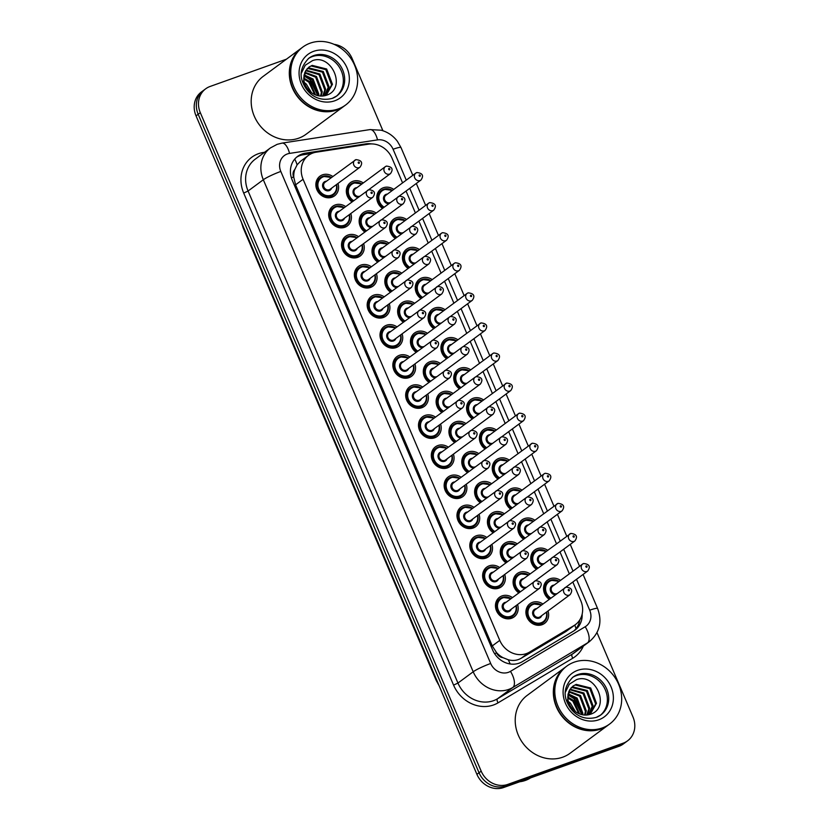 <?xml version="1.0" encoding="UTF-8"?>
<svg xmlns="http://www.w3.org/2000/svg" width="829" height="829" viewBox="0 0 829 829"><rect width="100%" height="100%" fill="white"/><g stroke="black" fill="none" stroke-linecap="round" stroke-linejoin="round"><path stroke-width="1.24" d="M382.438 208.369A12.248 10.86 -126.5 0 1 380.863 189.074A12.248 10.86 -126.5 0 1 383.371 187.737A12.248 10.86 -126.5 0 1 393.744 189.406M395.267 238.441A12.248 10.86 -126.5 0 1 393.692 219.146A12.248 10.86 -126.5 0 1 396.2 217.82A12.248 10.86 -126.5 0 1 406.573 219.478M408.096 268.513A12.248 10.86 -126.5 0 1 406.521 249.228A12.248 10.86 -126.5 0 1 409.029 247.892A12.248 10.86 -126.5 0 1 419.401 249.56M420.925 298.595A12.248 10.86 -126.5 0 1 419.35 279.3A12.248 10.86 -126.5 0 1 421.857 277.964A12.248 10.86 -126.5 0 1 432.23 279.632M433.754 328.667A12.248 10.86 -126.5 0 1 432.178 309.372A12.248 10.86 -126.5 0 1 434.686 308.036A12.248 10.86 -126.5 0 1 445.059 309.704M446.572 358.739A12.248 10.86 -126.5 0 1 445.007 339.455A12.248 10.86 -126.5 0 1 447.515 338.118A12.248 10.86 -126.5 0 1 457.888 339.786M459.401 388.811A12.248 10.86 -126.5 0 1 457.836 369.527A12.248 10.86 -126.5 0 1 460.344 368.19A12.248 10.86 -126.5 0 1 470.717 369.858M536.373 569.264A12.248 10.86 -126.5 0 1 534.798 549.979A12.248 10.86 -126.5 0 1 537.316 548.643A12.248 10.86 -126.5 0 1 547.689 550.311M472.229 418.894A12.248 10.86 -126.5 0 1 470.665 399.599A12.248 10.86 -126.5 0 1 473.172 398.262A12.248 10.86 -126.5 0 1 483.545 399.93M485.058 448.966A12.248 10.86 -126.5 0 1 483.494 429.681A12.248 10.86 -126.5 0 1 486.001 428.344A12.248 10.86 -126.5 0 1 496.374 430.013M523.545 539.192A12.248 10.86 -126.5 0 1 521.969 519.897A12.248 10.86 -126.5 0 1 524.488 518.571A12.248 10.86 -126.5 0 1 534.86 520.229M510.716 509.12A12.248 10.86 -126.5 0 1 509.151 489.825A12.248 10.86 -126.5 0 1 511.659 488.488A12.248 10.86 -126.5 0 1 522.032 490.157M497.887 479.038A12.248 10.86 -126.5 0 1 496.322 459.753A12.248 10.86 -126.5 0 1 498.83 458.416A12.248 10.86 -126.5 0 1 509.203 460.085M549.202 599.346A12.248 10.86 -126.5 0 1 547.627 580.051A12.248 10.86 -126.5 0 1 550.135 578.715A12.248 10.86 -126.5 0 1 560.518 580.383M351.983 201.913A12.248 10.86 -126.5 0 1 350.408 182.629A12.248 10.86 -126.5 0 1 352.916 181.292A12.248 10.86 -126.5 0 1 363.289 182.96M364.812 231.996A12.248 10.86 -126.5 0 1 363.237 212.701A12.248 10.86 -126.5 0 1 365.744 211.364A12.248 10.86 -126.5 0 1 376.117 213.032M377.641 262.068A12.248 10.86 -126.5 0 1 376.065 242.783A12.248 10.86 -126.5 0 1 378.573 241.446A12.248 10.86 -126.5 0 1 388.946 243.104M390.469 292.14A12.248 10.86 -126.5 0 1 388.894 272.855A12.248 10.86 -126.5 0 1 391.402 271.518A12.248 10.86 -126.5 0 1 401.775 273.187M403.298 322.222A12.248 10.86 -126.5 0 1 401.723 302.927A12.248 10.86 -126.5 0 1 404.231 301.59A12.248 10.86 -126.5 0 1 414.604 303.259M416.117 352.294A12.248 10.86 -126.5 0 1 414.552 332.999A12.248 10.86 -126.5 0 1 417.06 331.673A12.248 10.86 -126.5 0 1 427.432 333.331M428.945 382.366A12.248 10.86 -126.5 0 1 427.381 363.081A12.248 10.86 -126.5 0 1 429.888 361.745A12.248 10.86 -126.5 0 1 440.261 363.413M467.432 472.592A12.248 10.86 -126.5 0 1 465.867 453.308A12.248 10.86 -126.5 0 1 468.375 451.971A12.248 10.86 -126.5 0 1 478.747 453.639M518.747 592.89A12.248 10.86 -126.5 0 1 517.172 573.606A12.248 10.86 -126.5 0 1 519.679 572.269A12.248 10.86 -126.5 0 1 530.052 573.937M505.918 562.818A12.248 10.86 -126.5 0 1 504.343 543.534A12.248 10.86 -126.5 0 1 506.851 542.197A12.248 10.86 -126.5 0 1 517.234 543.855M441.774 412.448A12.248 10.86 -126.5 0 1 440.209 393.153A12.248 10.86 -126.5 0 1 442.717 391.816A12.248 10.86 -126.5 0 1 453.09 393.485M480.26 502.664A12.248 10.86 -126.5 0 1 478.696 483.38A12.248 10.86 -126.5 0 1 481.203 482.043A12.248 10.86 -126.5 0 1 491.576 483.711M454.603 442.52A12.248 10.86 -126.5 0 1 453.038 423.225A12.248 10.86 -126.5 0 1 455.546 421.888A12.248 10.86 -126.5 0 1 465.919 423.557M493.089 532.746A12.248 10.86 -126.5 0 1 491.514 513.452A12.248 10.86 -126.5 0 1 494.032 512.115A12.248 10.86 -126.5 0 1 504.405 513.783M548.021 610.963A12.248 10.86 -126.5 0 1 544.56 623.377A12.248 10.86 -126.5 0 1 542.052 624.714A12.248 10.86 -126.5 0 1 527.669 618.641A12.248 10.86 -126.5 0 1 530 603.678A12.248 10.86 -126.5 0 1 532.508 602.341A12.248 10.86 -126.5 0 1 542.881 604.009M337.973 183.458A12.248 10.86 -126.5 0 1 334.512 195.872A12.248 10.86 -126.5 0 1 332.004 197.209A12.248 10.86 -126.5 0 1 317.621 191.147A12.248 10.86 -126.5 0 1 319.953 176.183A12.248 10.86 -126.5 0 1 322.46 174.846A12.248 10.86 -126.5 0 1 332.833 176.515M350.802 213.54A12.248 10.86 -126.5 0 1 347.341 225.954A12.248 10.86 -126.5 0 1 344.833 227.281A12.248 10.86 -126.5 0 1 330.45 221.219A12.248 10.86 -126.5 0 1 332.781 206.255A12.248 10.86 -126.5 0 1 335.289 204.918A12.248 10.86 -126.5 0 1 345.662 206.587M363.63 243.612A12.248 10.86 -126.5 0 1 360.169 256.026A12.248 10.86 -126.5 0 1 357.662 257.363A12.248 10.86 -126.5 0 1 343.279 251.291A12.248 10.86 -126.5 0 1 345.61 236.327A12.248 10.86 -126.5 0 1 348.118 234.99A12.248 10.86 -126.5 0 1 358.491 236.659M376.459 273.684A12.248 10.86 -126.5 0 1 372.998 286.098A12.248 10.86 -126.5 0 1 370.49 287.435A12.248 10.86 -126.5 0 1 356.107 281.373A12.248 10.86 -126.5 0 1 358.439 266.41A12.248 10.86 -126.5 0 1 360.947 265.073A12.248 10.86 -126.5 0 1 371.319 266.741M389.288 303.766A12.248 10.86 -126.5 0 1 385.827 316.17A12.248 10.86 -126.5 0 1 383.319 317.507A12.248 10.86 -126.5 0 1 368.936 311.445A12.248 10.86 -126.5 0 1 371.268 296.481A12.248 10.86 -126.5 0 1 373.775 295.145A12.248 10.86 -126.5 0 1 384.148 296.813M402.117 333.838A12.248 10.86 -126.5 0 1 398.656 346.253A12.248 10.86 -126.5 0 1 396.148 347.589A12.248 10.86 -126.5 0 1 381.765 341.517A12.248 10.86 -126.5 0 1 384.096 326.553A12.248 10.86 -126.5 0 1 386.604 325.217A12.248 10.86 -126.5 0 1 396.977 326.885M414.946 363.91A12.248 10.86 -126.5 0 1 411.485 376.325A12.248 10.86 -126.5 0 1 408.966 377.661A12.248 10.86 -126.5 0 1 394.594 371.589A12.248 10.86 -126.5 0 1 396.925 356.625A12.248 10.86 -126.5 0 1 399.433 355.299A12.248 10.86 -126.5 0 1 409.806 356.957M427.774 393.993A12.248 10.86 -126.5 0 1 424.303 406.397A12.248 10.86 -126.5 0 1 421.795 407.733A12.248 10.86 -126.5 0 1 407.422 401.671A12.248 10.86 -126.5 0 1 409.754 386.708A12.248 10.86 -126.5 0 1 412.262 385.371A12.248 10.86 -126.5 0 1 422.635 387.039M440.603 424.065A12.248 10.86 -126.5 0 1 437.132 436.479A12.248 10.86 -126.5 0 1 434.624 437.816A12.248 10.86 -126.5 0 1 420.251 431.743A12.248 10.86 -126.5 0 1 422.583 416.78A12.248 10.86 -126.5 0 1 425.09 415.443A12.248 10.86 -126.5 0 1 435.463 417.111M453.432 454.137A12.248 10.86 -126.5 0 1 449.96 466.551A12.248 10.86 -126.5 0 1 447.453 467.888A12.248 10.86 -126.5 0 1 433.08 461.815A12.248 10.86 -126.5 0 1 435.412 446.852A12.248 10.86 -126.5 0 1 437.919 445.525A12.248 10.86 -126.5 0 1 448.292 447.183M466.25 484.209A12.248 10.86 -126.5 0 1 462.789 496.623A12.248 10.86 -126.5 0 1 460.282 497.96A12.248 10.86 -126.5 0 1 445.909 491.898A12.248 10.86 -126.5 0 1 448.24 476.934A12.248 10.86 -126.5 0 1 450.748 475.597A12.248 10.86 -126.5 0 1 461.121 477.266M479.079 514.291A12.248 10.86 -126.5 0 1 475.618 526.705A12.248 10.86 -126.5 0 1 473.11 528.032A12.248 10.86 -126.5 0 1 458.727 521.969A12.248 10.86 -126.5 0 1 461.059 507.006A12.248 10.86 -126.5 0 1 463.577 505.669A12.248 10.86 -126.5 0 1 473.95 507.338M491.908 544.363A12.248 10.86 -126.5 0 1 488.447 556.777A12.248 10.86 -126.5 0 1 485.939 558.114A12.248 10.86 -126.5 0 1 471.556 552.041A12.248 10.86 -126.5 0 1 473.887 537.078A12.248 10.86 -126.5 0 1 476.395 535.741A12.248 10.86 -126.5 0 1 486.778 537.41M504.737 574.435A12.248 10.86 -126.5 0 1 501.276 586.849A12.248 10.86 -126.5 0 1 498.768 588.186A12.248 10.86 -126.5 0 1 484.385 582.124A12.248 10.86 -126.5 0 1 486.716 567.16A12.248 10.86 -126.5 0 1 489.224 565.824A12.248 10.86 -126.5 0 1 499.597 567.492M517.565 604.517A12.248 10.86 -126.5 0 1 514.104 616.921A12.248 10.86 -126.5 0 1 511.597 618.258A12.248 10.86 -126.5 0 1 497.213 612.196A12.248 10.86 -126.5 0 1 499.545 597.232A12.248 10.86 -126.5 0 1 502.053 595.896A12.248 10.86 -126.5 0 1 512.426 597.564M402.573 182.888L392.034 158.194A21.606 19.171 53.5 0 0 368.698 144.132L316.17 152.204A21.606 19.171 53.5 0 0 312.885 153.033A21.606 19.171 53.5 0 0 308.45 155.396A21.606 19.171 53.5 0 0 303.082 179.282L499.763 640.382A21.606 19.171 53.5 0 0 529.43 652.174L574.041 625.543A21.606 19.171 53.5 0 0 575.43 624.62A21.606 19.171 53.5 0 0 580.797 600.735L572.818 582.031M502.944 657.646A21.606 19.171 -126.5 0 1 496.509 652.568L496.654 652.91A7.202 6.394 53.5 0 0 502.944 657.646L508.218 659.749C512.861 661.055 517.213 660.547 521.265 658.205L565.875 631.574L575.43 624.62M300.575 161.209L297.114 164.816L294.761 169.572A7.202 6.394 53.5 0 0 293.642 176.95A21.606 2.58 156.9 0 0 291.373 177.779M293.642 176.95L293.787 177.292A21.606 19.171 -126.5 0 1 294.761 169.572M293.787 177.292L295.58 184.826L492.26 645.926L496.509 652.568M569.336 573.865L560 551.959M556.508 543.783L547.171 521.887M543.679 513.711L534.342 491.804M530.85 483.639L521.514 461.732M518.021 453.556L508.685 431.66M505.193 423.484L495.856 401.578M492.364 393.412L483.027 371.506M479.545 363.33L470.198 341.434M466.717 333.258L457.37 311.362M453.888 303.186L444.541 281.28M441.059 273.114L431.712 251.208M428.23 243.032L418.883 221.136M415.402 212.96L406.055 191.053M596.994 632.62L632.962 716.93A21.606 19.171 -126.5 0 1 627.594 740.815A21.606 19.171 -126.5 0 1 623.159 743.178L507.814 784.389L505.669 785.965A21.606 19.171 -126.5 0 1 479.038 772.742L198.183 114.278A21.606 19.171 -126.5 0 1 203.551 90.392A21.606 19.171 -126.5 0 0 198.183 114.278L479.038 772.742A21.606 19.171 -126.5 0 0 505.669 785.965L621.025 744.753L505.669 785.965L503.535 787.55A21.606 19.171 -126.5 0 1 476.903 774.327L196.038 115.853A21.606 19.171 -126.5 0 1 201.406 91.967L205.685 88.807A21.606 19.171 -126.5 0 1 210.12 86.454L286.451 59.18M627.594 740.815L625.449 742.401A21.606 19.171 -126.5 0 1 621.025 744.753A21.606 19.171 -126.5 0 0 625.449 742.401L623.315 743.976A21.606 19.171 -126.5 0 1 618.88 746.338L503.535 787.55M371.641 143.914A21.606 19.171 53.5 0 0 365.755 143.894L305.352 153.178A21.606 19.171 53.5 0 0 302.067 154.007A21.606 19.171 53.5 0 0 297.632 156.37A21.606 19.171 53.5 0 0 292.264 180.256L492.602 649.926A21.606 19.171 53.5 0 0 522.26 661.718L573.564 631.087A21.606 19.171 53.5 0 0 574.953 630.164A21.606 19.171 53.5 0 0 582.155 614.123M296.595 157.199A21.606 19.171 -126.5 0 1 299.922 155.593A21.606 19.171 -126.5 0 1 303.217 154.764L311.891 153.427M334.097 44.351A21.606 19.171 -126.5 0 1 352.097 58.465L382.925 130.744M507.814 784.389A21.606 19.171 -126.5 0 1 481.183 771.157L200.317 112.692A21.606 19.171 -126.5 0 1 205.685 88.807M579.803 619.885A21.606 19.171 -126.5 0 1 573.855 630.91M344.284 106.008A36.02 31.948 -126.5 0 1 344.149 106.102A36.02 31.948 -126.5 0 1 336.771 110.029A36.02 31.948 -126.5 0 1 294.482 92.185A36.02 31.948 -126.5 0 1 301.331 48.175A36.02 31.948 -126.5 0 1 301.466 48.082M344.149 106.102L306.036 134.277A36.02 31.948 -126.5 0 1 298.658 138.205A36.02 31.948 -126.5 0 1 256.358 120.36A36.02 31.948 -126.5 0 1 263.218 76.351L301.331 48.175M345.62 105.014L344.418 105.905A36.02 31.948 -126.5 0 1 337.04 109.832A36.02 31.948 -126.5 0 1 294.741 91.988A36.02 31.948 -126.5 0 1 301.601 47.978L302.803 47.087A36.02 31.948 -126.5 0 1 310.181 43.16A36.02 31.948 -126.5 0 1 352.48 61.004A36.02 31.948 -126.5 0 1 345.62 105.014A36.02 31.948 -126.5 0 1 338.242 108.941A36.02 31.948 -126.5 0 1 295.943 91.097A36.02 31.948 -126.5 0 1 302.803 47.087M308.264 58.662A23.481 20.829 -126.5 0 1 312.388 56.579A23.481 20.829 -126.5 0 1 339.735 67.812A23.481 20.829 -126.5 0 1 336.159 96.402M311.331 66.019L325.818 69.626L331.6 84.91L326.212 94.817M303.113 83.19L305.663 70.869L308.979 67.066L312.181 65.387L326.667 68.994L332.45 84.289L326.636 94.506L325.03 95.656M326.636 94.506L324.616 95.749M307.041 68.869L307.932 68.527L322.429 72.133L328.201 87.418L324.45 95.791M307.393 68.475L308.782 67.895L323.269 71.501L329.051 86.796L324.844 95.636M305.766 70.693L319.03 74.641L324.802 89.936L322.74 96.029M306.056 70.206L319.88 74.019L325.652 89.304L323.227 95.977M304.699 72.89L315.631 77.159L321.403 92.444L320.543 96.05M304.937 72.299L316.481 76.527L322.253 91.812L321.134 96.071M303.974 75.563L312.232 79.667L317.911 95.667M304.119 74.838L313.082 79.035L318.864 94.33L318.616 95.812M303.766 78.962L308.834 82.175L314.709 94.589M303.746 78.019L309.683 81.553L315.58 94.952M304.305 82.496L306.284 84.061L311.569 92.775M305.663 70.869C302.005 78.962 303.849 86.185 311.186 92.516L311.621 92.807C316.191 95.926 320.937 96.806 325.87 95.428C347.434 89.387 331.838 53.129 312.45 60.662L305.279 65.222L301.435 73.035M303.932 75.833L310.005 79.719L317.787 95.636M304.834 75.729L310.429 79.408L318.087 94.05M530.622 777.871A32.414 28.756 -126.5 0 1 525.441 780.4A32.414 28.756 -126.5 0 1 519.752 781.757M608.31 725.002A36.02 31.948 -126.5 0 1 608.175 725.106A36.02 31.948 -126.5 0 1 600.797 729.033A36.02 31.948 -126.5 0 1 558.497 711.189A36.02 31.948 -126.5 0 1 565.357 667.179A36.02 31.948 -126.5 0 1 565.492 667.076M608.175 725.106L570.062 753.271A36.02 31.948 -126.5 0 1 562.684 757.198A36.02 31.948 -126.5 0 1 520.384 739.354A36.02 31.948 -126.5 0 1 527.244 695.344L565.357 667.179M609.647 724.018L608.445 724.909A36.02 31.948 -126.5 0 1 601.066 728.836A36.02 31.948 -126.5 0 1 558.767 710.992A36.02 31.948 -126.5 0 1 565.627 666.982L566.829 666.091A36.02 31.948 -126.5 0 1 574.207 662.164A36.02 31.948 -126.5 0 1 616.507 680.008A36.02 31.948 -126.5 0 1 609.647 724.018A36.02 31.948 -126.5 0 1 602.269 727.945A36.02 31.948 -126.5 0 1 559.969 710.101A36.02 31.948 -126.5 0 1 566.829 666.091M572.29 677.656A23.481 20.829 -126.5 0 1 576.414 675.583A23.481 20.829 -126.5 0 1 603.761 686.806A23.481 20.829 -126.5 0 1 600.186 715.406M575.357 685.013L589.844 688.619L595.626 703.914L590.238 713.81M567.14 702.194L569.689 689.863L573.005 686.06L576.207 684.391L590.694 687.997L596.476 703.282L590.662 713.51L589.056 714.66M590.662 713.51L588.642 714.753M571.067 687.873L571.958 687.531L586.445 691.137L592.227 706.422L588.476 714.785M571.419 687.469L572.808 686.899L587.295 690.505L593.077 705.79L588.87 714.629M569.792 689.687L583.056 693.645L588.828 708.93L586.766 715.023M570.083 689.2L583.906 693.013L589.678 708.308L587.253 714.981M568.725 691.894L579.658 696.153L585.429 711.448L584.569 715.044M568.963 691.303L580.507 695.531L586.279 710.816L585.16 715.075M568 694.567L576.259 698.671L581.937 714.66M568.145 693.842L577.108 698.039L582.88 713.323L582.642 714.816M567.792 697.966L572.86 701.179L578.735 713.582M567.772 697.023L573.709 700.546L579.606 713.945M568.331 701.5L570.311 703.065L575.595 711.769M569.689 689.863C566.031 697.966 567.875 705.178 575.212 711.51L575.647 711.8C580.217 714.93 584.963 715.8 589.896 714.432C611.45 708.391 595.864 672.132 576.476 679.666L569.295 684.215L565.461 692.028M567.948 694.826L574.031 698.723L581.813 714.639M568.86 694.733L574.456 698.412L582.113 713.054M510.187 663.977A21.606 9.938 -120.8 0 0 508.218 659.749M297.114 164.816A21.606 9.046 -98.7 0 0 294.73 159.095M576.031 628.651A21.606 9.938 -120.8 0 0 574.766 625.107M496.654 652.91A21.606 2.58 156.9 0 0 494.602 653.666M295.58 184.826L303.082 179.282M565.875 631.574L574.041 625.543M521.265 658.205L529.43 652.174M492.26 645.926L499.763 640.382M439.08 685.645L436.241 680.505A25.212 3.015 -23.1 0 1 436.531 679.676M243.488 227.105A25.212 3.015 156.9 0 0 243.208 227.923L241.457 222.338M476.903 774.327L481.183 771.157M196.038 115.853L200.317 112.692M618.88 746.338L623.159 743.178M406.262 180.152L393.081 149.251A14.404 12.777 53.5 0 0 377.527 139.883L289.539 153.406A14.404 12.777 53.5 0 0 287.352 153.956A14.404 12.777 53.5 0 0 280.813 171.448L490.695 663.49A14.404 12.777 53.5 0 0 508.446 672.309A14.404 12.777 53.5 0 0 510.467 671.355L585.191 626.745A14.404 12.777 53.5 0 0 589.699 610.206L576.518 579.305M585.191 626.745A14.404 6.622 -120.8 0 1 587.481 642.91L512.757 687.51A28.808 25.554 -126.5 0 1 508.705 689.417A28.808 25.554 -126.5 0 1 473.204 671.78L263.321 179.748A28.808 25.554 -126.5 0 1 270.482 147.894L255.239 159.168A28.808 25.554 53.5 0 0 248.078 191.012L457.95 683.055A28.808 25.554 53.5 0 0 493.462 700.692A28.808 25.554 53.5 0 0 497.504 698.785L572.228 654.174A28.808 25.554 53.5 0 0 574.082 652.941L589.336 641.667A28.808 25.554 -126.5 0 1 587.481 642.91L572.228 654.174A3.606 1.658 59.2 0 0 572.798 658.216L498.074 702.826A32.414 28.756 -126.5 0 1 453.577 685.127L243.705 193.084L248.078 191.012L263.321 179.748A14.404 1.72 -23.1 0 1 280.813 171.448M498.074 702.826A3.606 1.658 59.2 0 1 497.504 698.785L512.757 687.51A14.404 6.622 -120.8 0 0 510.467 671.355M243.705 193.084A32.414 28.756 -126.5 0 1 258.399 153.717A32.414 28.756 -126.5 0 1 263.332 152.474L264.534 152.298M583.347 646.102A32.414 28.756 -126.5 0 1 572.798 658.216M490.695 663.49A14.404 1.72 -23.1 0 0 473.204 671.78L457.95 683.055L453.577 685.127M573.026 571.129L563.689 549.223M560.207 541.057L550.86 519.151M547.378 510.985L538.031 489.079M534.55 480.903L525.203 459.007M521.721 450.831L512.374 428.925M508.892 420.759L499.545 398.853M496.063 390.677L486.716 368.781M483.234 360.605L473.887 338.698M470.406 330.533L461.059 308.626M457.577 300.45L448.24 278.554M444.748 270.378L435.412 248.472M431.919 240.306L422.583 218.4M419.091 210.234L409.754 188.328M263.508 153.054A3.606 1.503 81.3 0 1 263.332 152.474M589.699 610.206A14.404 1.72 -23.1 0 1 597.595 608.507L583.077 574.456M393.081 149.251A14.404 1.72 -23.1 0 1 400.987 147.552L397.392 141.303C393.195 135.749 387.775 132.049 381.153 130.215L369.983 129.593L282.005 143.116A14.404 6.031 -98.7 0 1 289.539 153.406M377.527 139.883A14.404 6.031 -98.7 0 0 369.983 129.593M303.217 154.764L305.352 153.178M364.573 144.764L365.755 143.894M502.436 597.377A10.808 9.585 -126.5 0 1 511.058 598.579M516.187 605.533A10.808 9.585 -126.5 0 1 512.985 615.968A10.808 9.585 -126.5 0 1 510.768 617.139A10.808 9.585 -126.5 0 1 498.084 611.792A10.808 9.585 -126.5 0 1 500.136 598.59A10.808 9.585 -126.5 0 1 502.353 597.408L496.291 601.429M510.757 598.797A10.083 8.943 53.5 0 0 502.902 597.864A10.083 8.943 53.5 0 0 498.322 610.113A10.083 8.943 53.5 0 0 510.757 616.289A10.083 8.943 53.5 0 0 515.897 605.75M511.244 609.18A5.047 4.477 -126.5 0 1 508.788 611.688A5.047 4.477 -126.5 0 1 502.581 608.6A5.047 4.477 -126.5 0 1 504.861 602.476A5.047 4.477 -126.5 0 1 506.115 602.237M539.617 588.217C542.684 583.823 541.337 581.316 535.555 580.694L504.529 603.408A4.321 3.834 53.5 0 0 509.659 610.351L539.617 588.217A4.321 3.834 -126.5 0 1 534.477 581.264A4.321 3.834 -126.5 0 1 535.368 580.787L557.243 564.59A4.321 3.834 -126.5 0 1 552.114 557.637A4.321 3.834 -126.5 0 1 552.995 557.161L574.87 540.964A4.321 3.834 -126.5 0 1 569.741 534.011A4.321 3.834 -126.5 0 1 570.621 533.534M538.663 584.404A0.725 0.642 53.5 0 0 538.104 583.088A0.725 0.642 53.5 0 0 538.663 584.404M546.643 611.978A10.808 9.585 -126.5 0 1 543.441 622.413A10.808 9.585 -126.5 0 1 541.223 623.595A10.808 9.585 -126.5 0 1 528.539 618.237A10.808 9.585 -126.5 0 1 530.591 605.035A10.808 9.585 -126.5 0 1 532.809 603.854A10.808 9.585 -126.5 0 1 541.513 605.025M541.213 605.243A10.083 8.943 53.5 0 0 533.358 604.32A10.083 8.943 53.5 0 0 528.778 616.558A10.083 8.943 53.5 0 0 541.213 622.734A10.083 8.943 53.5 0 0 546.352 612.196M541.7 615.636A5.047 4.477 -126.5 0 1 539.244 618.133A5.047 4.477 -126.5 0 1 533.037 615.045A5.047 4.477 -126.5 0 1 535.316 608.921A5.047 4.477 -126.5 0 1 536.57 608.683M570.072 594.662C573.14 590.279 571.792 587.771 566.01 587.139L534.985 609.854A4.321 3.834 53.5 0 0 540.114 616.807L570.072 594.662A4.321 3.834 -126.5 0 1 564.932 587.709A4.321 3.834 -126.5 0 1 565.824 587.243M568.559 589.543A0.725 0.642 53.5 0 0 569.119 590.859A0.725 0.642 53.5 0 0 568.559 589.543M550.041 598.725A10.808 9.585 -126.5 0 1 548.218 581.409A10.808 9.585 -126.5 0 1 550.435 580.227M558.839 581.616A10.083 8.943 53.5 0 0 550.984 580.694A10.083 8.943 53.5 0 0 545.544 588.725A10.083 8.943 53.5 0 0 550.87 598.113M555.42 594.745A5.047 4.477 -126.5 0 1 550.394 590.652A5.047 4.477 -126.5 0 1 552.943 585.295A5.047 4.477 -126.5 0 1 554.197 585.056M565.813 587.212L587.699 571.036A4.321 3.834 -126.5 0 1 582.569 564.083L552.611 586.227A4.321 3.834 53.5 0 0 556.953 593.616M587.699 571.036C590.776 566.653 589.419 564.145 583.637 563.513L582.569 564.083A4.321 3.834 -126.5 0 1 583.45 563.616M586.186 565.917A0.725 0.642 53.5 0 0 586.756 567.233A0.725 0.642 53.5 0 0 586.186 565.917M550.518 580.196A10.808 9.585 -126.5 0 1 559.14 581.398M489.607 567.305A10.808 9.585 -126.5 0 1 498.229 568.507M503.358 575.461A10.808 9.585 -126.5 0 1 500.156 585.885A10.808 9.585 -126.5 0 1 497.939 587.067A10.808 9.585 -126.5 0 1 485.255 581.72A10.808 9.585 -126.5 0 1 487.307 568.507A10.808 9.585 -126.5 0 1 489.524 567.337M497.928 568.725A10.083 8.943 53.5 0 0 490.074 567.792A10.083 8.943 53.5 0 0 485.493 580.041A10.083 8.943 53.5 0 0 497.928 586.217A10.083 8.943 53.5 0 0 503.068 575.678M498.416 579.108A5.047 4.477 -126.5 0 1 495.96 581.606A5.047 4.477 -126.5 0 1 489.752 578.518A5.047 4.477 -126.5 0 1 492.032 572.404A5.047 4.477 -126.5 0 1 493.286 572.155M526.788 558.135C529.866 553.751 528.508 551.244 522.726 550.611L491.701 573.326A4.321 3.834 53.5 0 0 496.83 580.279L526.788 558.135A4.321 3.834 -126.5 0 1 521.648 551.192A4.321 3.834 -126.5 0 1 522.539 550.715L544.415 534.508A4.321 3.834 -126.5 0 1 539.285 527.565A4.321 3.834 -126.5 0 1 540.166 527.089L562.041 510.882A4.321 3.834 -126.5 0 1 556.912 503.928A4.321 3.834 -126.5 0 1 557.793 503.462M525.845 554.332A0.725 0.642 53.5 0 0 525.275 553.016A0.725 0.642 53.5 0 0 525.845 554.332M476.779 537.233A10.808 9.585 -126.5 0 1 485.4 538.425M490.54 545.378A10.808 9.585 -126.5 0 1 487.328 555.813A10.808 9.585 -126.5 0 1 485.11 556.995A10.808 9.585 -126.5 0 1 472.426 551.637A10.808 9.585 -126.5 0 1 474.478 538.435A10.808 9.585 -126.5 0 1 476.696 537.254M485.1 538.653A10.083 8.943 53.5 0 0 477.245 537.72A10.083 8.943 53.5 0 0 472.675 549.969A10.083 8.943 53.5 0 0 485.1 556.135A10.083 8.943 53.5 0 0 490.24 545.596M485.587 549.036A5.047 4.477 -126.5 0 1 483.131 551.534A5.047 4.477 -126.5 0 1 476.924 548.446A5.047 4.477 -126.5 0 1 479.203 542.321A5.047 4.477 -126.5 0 1 480.457 542.083M513.959 528.063C517.037 523.679 515.679 521.172 509.897 520.539L478.872 543.254A4.321 3.834 53.5 0 0 484.001 550.207L513.959 528.063A4.321 3.834 -126.5 0 1 508.83 521.109A4.321 3.834 -126.5 0 1 509.711 520.643M513.016 524.26A0.725 0.642 53.5 0 0 512.446 522.944A0.725 0.642 53.5 0 0 513.016 524.26M477.711 515.306A10.808 9.585 -126.5 0 1 474.499 525.741A10.808 9.585 -126.5 0 1 472.281 526.923A10.808 9.585 -126.5 0 1 459.598 521.565A10.808 9.585 -126.5 0 1 461.649 508.364A10.808 9.585 -126.5 0 1 463.867 507.182A10.808 9.585 -126.5 0 1 472.571 508.353M472.271 508.571A10.083 8.943 53.5 0 0 464.416 507.649A10.083 8.943 53.5 0 0 459.846 519.887A10.083 8.943 53.5 0 0 472.271 526.063A10.083 8.943 53.5 0 0 477.411 515.524M472.768 518.964A5.047 4.477 -126.5 0 1 470.302 521.462A5.047 4.477 -126.5 0 1 464.095 518.374A5.047 4.477 -126.5 0 1 466.375 512.249A5.047 4.477 -126.5 0 1 467.629 512.011M501.13 497.991C504.208 493.607 502.851 491.089 497.079 490.467L466.043 513.182A4.321 3.834 53.5 0 0 471.183 520.135L501.13 497.991A4.321 3.834 -126.5 0 1 496.001 491.037A4.321 3.834 -126.5 0 1 496.882 490.571L518.767 474.364A4.321 3.834 -126.5 0 1 513.628 467.411A4.321 3.834 -126.5 0 1 514.508 466.934L536.394 450.738A4.321 3.834 -126.5 0 1 531.254 443.784A4.321 3.834 -126.5 0 1 532.135 443.308M500.188 494.188A0.725 0.642 53.5 0 0 499.618 492.872A0.725 0.642 53.5 0 0 500.188 494.188M464.882 485.234A10.808 9.585 -126.5 0 1 461.67 495.669A10.808 9.585 -126.5 0 1 459.453 496.84A10.808 9.585 -126.5 0 1 446.769 491.493A10.808 9.585 -126.5 0 1 448.821 478.292A10.808 9.585 -126.5 0 1 451.038 477.11A10.808 9.585 -126.5 0 1 459.743 478.281M459.442 478.499A10.083 8.943 53.5 0 0 451.587 477.566A10.083 8.943 53.5 0 0 447.018 489.815A10.083 8.943 53.5 0 0 459.442 495.991A10.083 8.943 53.5 0 0 464.582 485.452M459.94 488.882A5.047 4.477 -126.5 0 1 457.473 491.379A5.047 4.477 -126.5 0 1 451.266 488.302A5.047 4.477 -126.5 0 1 453.546 482.177A5.047 4.477 -126.5 0 1 454.8 481.929M488.302 467.919C491.379 463.525 490.022 461.017 484.25 460.385L453.214 483.11A4.321 3.834 53.5 0 0 458.354 490.053L488.302 467.919A4.321 3.834 -126.5 0 1 483.172 460.965A4.321 3.834 -126.5 0 1 484.053 460.489M487.359 464.105A0.725 0.642 53.5 0 0 486.799 462.789A0.725 0.642 53.5 0 0 487.359 464.105M519.586 592.279A10.808 9.585 -126.5 0 1 517.762 574.963A10.808 9.585 -126.5 0 1 519.98 573.782A10.808 9.585 -126.5 0 1 528.684 574.953M528.384 575.171A10.083 8.943 53.5 0 0 520.529 574.238A10.083 8.943 53.5 0 0 515.089 582.279A10.083 8.943 53.5 0 0 520.415 591.668M524.964 588.3A5.047 4.477 -126.5 0 1 519.938 584.207A5.047 4.477 -126.5 0 1 522.488 578.849A5.047 4.477 -126.5 0 1 523.741 578.611M557.243 564.59C560.321 560.197 558.964 557.689 553.181 557.057L522.156 579.782A4.321 3.834 53.5 0 0 526.498 587.17M555.731 559.461A0.725 0.642 53.5 0 0 556.3 560.777A0.725 0.642 53.5 0 0 555.731 559.461M506.757 562.197A10.808 9.585 -126.5 0 1 504.934 544.881A10.808 9.585 -126.5 0 1 507.151 543.71M515.555 545.099A10.083 8.943 53.5 0 0 507.7 544.166A10.083 8.943 53.5 0 0 502.26 552.207A10.083 8.943 53.5 0 0 507.586 561.585M512.135 558.228A5.047 4.477 -126.5 0 1 507.11 554.135A5.047 4.477 -126.5 0 1 509.659 548.767A5.047 4.477 -126.5 0 1 510.913 548.529M544.415 534.508C547.492 530.125 546.135 527.617 540.353 526.985L509.327 549.7A4.321 3.834 53.5 0 0 513.669 557.088M542.902 529.389A0.725 0.642 53.5 0 0 543.472 530.705A0.725 0.642 53.5 0 0 542.902 529.389M507.234 543.679A10.808 9.585 -126.5 0 1 515.856 544.881M493.929 532.125A10.808 9.585 -126.5 0 1 492.105 514.809A10.808 9.585 -126.5 0 1 494.322 513.628A10.808 9.585 -126.5 0 1 503.027 514.799M502.726 515.027A10.083 8.943 53.5 0 0 494.872 514.094A10.083 8.943 53.5 0 0 489.431 522.125A10.083 8.943 53.5 0 0 494.758 531.513M499.307 528.146A5.047 4.477 -126.5 0 1 494.291 524.052A5.047 4.477 -126.5 0 1 496.83 518.695A5.047 4.477 -126.5 0 1 498.084 518.457M509.7 520.622L531.586 504.436A4.321 3.834 -126.5 0 1 526.456 497.483L496.498 519.628A4.321 3.834 53.5 0 0 500.84 527.016M531.586 504.436C534.664 500.053 533.306 497.545 527.534 496.913L526.456 497.483A4.321 3.834 -126.5 0 1 527.337 497.017M530.083 499.317A0.725 0.642 53.5 0 0 530.643 500.633A0.725 0.642 53.5 0 0 530.083 499.317M336.833 95.926L332.211 98.392C317.186 102.216 307.445 93.231 303.113 83.201C299.145 74.475 301.082 66.123 308.916 58.154A23.481 20.829 -126.5 0 1 313.725 55.595A23.481 20.829 -126.5 0 1 341.31 67.232A23.481 20.829 -126.5 0 1 336.833 95.926A23.481 20.829 -126.5 0 1 332.408 98.35M334.761 100.786A27.088 24.031 -126.5 0 1 301.383 84.206A27.088 24.031 -126.5 0 1 313.663 51.315A27.088 24.031 -126.5 0 1 347.04 67.895A27.088 24.031 -126.5 0 1 334.761 100.786M600.859 714.93L596.238 717.386C581.212 721.209 571.471 712.225 567.14 702.204C563.171 693.469 565.109 685.127 572.943 677.158A23.481 20.829 -126.5 0 1 577.751 674.588A23.481 20.829 -126.5 0 1 605.336 686.225A23.481 20.829 -126.5 0 1 600.859 714.93A23.481 20.829 -126.5 0 1 596.434 717.344M598.787 719.79A27.088 24.031 -126.5 0 1 565.409 703.21A27.088 24.031 -126.5 0 1 577.689 670.319A27.088 24.031 -126.5 0 1 611.066 686.899A27.088 24.031 -126.5 0 1 598.787 719.79M481.1 502.053A10.808 9.585 -126.5 0 1 479.276 484.737A10.808 9.585 -126.5 0 1 481.494 483.556A10.808 9.585 -126.5 0 1 490.198 484.727M489.898 484.944A10.083 8.943 53.5 0 0 482.043 484.012A10.083 8.943 53.5 0 0 476.602 492.053A10.083 8.943 53.5 0 0 481.929 501.441M486.478 498.074A5.047 4.477 -126.5 0 1 481.462 493.98A5.047 4.477 -126.5 0 1 484.001 488.623A5.047 4.477 -126.5 0 1 485.255 488.385M518.767 474.364C521.835 469.97 520.477 467.463 514.705 466.841L483.67 489.556A4.321 3.834 53.5 0 0 488.012 496.944M517.255 469.235A0.725 0.642 53.5 0 0 517.814 470.551A0.725 0.642 53.5 0 0 517.255 469.235M537.213 568.653A10.808 9.585 -126.5 0 1 535.389 551.337A10.808 9.585 -126.5 0 1 537.606 550.155M546.01 551.544A10.083 8.943 53.5 0 0 538.156 550.611A10.083 8.943 53.5 0 0 532.715 558.653A10.083 8.943 53.5 0 0 538.042 568.031M542.591 564.673A5.047 4.477 -126.5 0 1 537.565 560.58A5.047 4.477 -126.5 0 1 540.114 555.223A5.047 4.477 -126.5 0 1 541.368 554.974M574.87 540.964C577.948 536.57 576.59 534.063 570.808 533.43L539.783 556.155A4.321 3.834 53.5 0 0 544.125 563.544M573.357 535.835A0.725 0.642 53.5 0 0 573.927 537.151A0.725 0.642 53.5 0 0 573.357 535.835M537.689 550.124A10.808 9.585 -126.5 0 1 546.311 551.326M524.384 538.57A10.808 9.585 -126.5 0 1 522.56 521.254A10.808 9.585 -126.5 0 1 524.778 520.084A10.808 9.585 -126.5 0 1 533.482 521.254M533.182 521.472A10.083 8.943 53.5 0 0 525.327 520.539A10.083 8.943 53.5 0 0 519.887 528.581A10.083 8.943 53.5 0 0 525.213 537.959M529.762 534.601A5.047 4.477 -126.5 0 1 524.747 530.508A5.047 4.477 -126.5 0 1 527.285 525.14A5.047 4.477 -126.5 0 1 528.539 524.902M562.041 510.882C565.119 506.498 563.761 503.991 557.99 503.358L526.954 526.073A4.321 3.834 53.5 0 0 531.296 533.461M560.539 505.763A0.725 0.642 53.5 0 0 561.098 507.079A0.725 0.642 53.5 0 0 560.539 505.763M511.555 508.498A10.808 9.585 -126.5 0 1 509.731 491.182A10.808 9.585 -126.5 0 1 511.949 490.001M520.353 491.39A10.083 8.943 53.5 0 0 512.498 490.467A10.083 8.943 53.5 0 0 507.058 498.498A10.083 8.943 53.5 0 0 512.384 507.887M516.933 504.519A5.047 4.477 -126.5 0 1 511.918 500.426A5.047 4.477 -126.5 0 1 514.457 495.068A5.047 4.477 -126.5 0 1 515.711 494.83M527.327 496.985L549.223 480.81A4.321 3.834 -126.5 0 1 544.083 473.856L514.125 496.001A4.321 3.834 53.5 0 0 518.467 503.39M549.223 480.81C552.29 476.426 550.933 473.919 545.161 473.286L544.083 473.856A4.321 3.834 -126.5 0 1 544.964 473.39M547.71 475.691A0.725 0.642 53.5 0 0 548.27 477.007A0.725 0.642 53.5 0 0 547.71 475.691M505.897 494.022L511.99 489.98A10.808 9.585 -126.5 0 1 520.653 491.172M498.726 478.426A10.808 9.585 -126.5 0 1 496.903 461.111A10.808 9.585 -126.5 0 1 499.12 459.929A10.808 9.585 -126.5 0 1 507.825 461.1M507.524 461.318A10.083 8.943 53.5 0 0 499.669 460.385A10.083 8.943 53.5 0 0 494.229 468.426A10.083 8.943 53.5 0 0 499.555 477.815M504.105 474.447A5.047 4.477 -126.5 0 1 499.089 470.354A5.047 4.477 -126.5 0 1 501.628 464.996A5.047 4.477 -126.5 0 1 502.882 464.758M536.394 450.738C539.461 446.344 538.104 443.836 532.332 443.214L501.296 465.929A4.321 3.834 53.5 0 0 505.638 473.318M534.881 445.608A0.725 0.642 53.5 0 0 535.441 446.924A0.725 0.642 53.5 0 0 534.881 445.608M452.054 455.152A10.808 9.585 -126.5 0 1 448.841 465.587A10.808 9.585 -126.5 0 1 446.624 466.768A10.808 9.585 -126.5 0 1 433.94 461.411A10.808 9.585 -126.5 0 1 435.992 448.209A10.808 9.585 -126.5 0 1 438.209 447.038A10.808 9.585 -126.5 0 1 446.914 448.209M446.613 448.427A10.083 8.943 53.5 0 0 438.759 447.494A10.083 8.943 53.5 0 0 434.189 459.743A10.083 8.943 53.5 0 0 446.613 465.908A10.083 8.943 53.5 0 0 451.753 455.37M447.111 458.81A5.047 4.477 -126.5 0 1 444.645 461.307A5.047 4.477 -126.5 0 1 438.437 458.219A5.047 4.477 -126.5 0 1 440.717 452.095A5.047 4.477 -126.5 0 1 441.971 451.857M475.483 437.836C478.551 433.453 477.193 430.945 471.421 430.313L440.386 453.028A4.321 3.834 53.5 0 0 445.525 459.981L475.483 437.836A4.321 3.834 -126.5 0 1 470.344 430.883A4.321 3.834 -126.5 0 1 471.224 430.417L493.11 414.21A4.321 3.834 -126.5 0 1 487.97 407.257A4.321 3.834 -126.5 0 1 488.851 406.79L510.737 390.583A4.321 3.834 -126.5 0 1 505.597 383.63A4.321 3.834 -126.5 0 1 506.478 383.164M474.53 434.033A0.725 0.642 53.5 0 0 473.97 432.717A0.725 0.642 53.5 0 0 474.53 434.033M439.225 425.08A10.808 9.585 -126.5 0 1 436.013 435.515A10.808 9.585 -126.5 0 1 433.795 436.696A10.808 9.585 -126.5 0 1 421.111 431.339A10.808 9.585 -126.5 0 1 423.163 418.137A10.808 9.585 -126.5 0 1 425.381 416.956A10.808 9.585 -126.5 0 1 434.085 418.127M433.785 418.344A10.083 8.943 53.5 0 0 425.93 417.422A10.083 8.943 53.5 0 0 421.36 429.66A10.083 8.943 53.5 0 0 433.785 435.836A10.083 8.943 53.5 0 0 438.924 425.298M434.282 428.738A5.047 4.477 -126.5 0 1 431.826 431.235A5.047 4.477 -126.5 0 1 425.609 428.147A5.047 4.477 -126.5 0 1 427.888 422.023A5.047 4.477 -126.5 0 1 429.142 421.785M462.655 407.764C465.722 403.381 464.364 400.873 458.592 400.241L427.557 422.956A4.321 3.834 53.5 0 0 432.697 429.909L462.655 407.764A4.321 3.834 -126.5 0 1 457.515 400.811A4.321 3.834 -126.5 0 1 458.396 400.345M461.701 403.961A0.725 0.642 53.5 0 0 461.142 402.645A0.725 0.642 53.5 0 0 461.701 403.961M426.396 395.008A10.808 9.585 -126.5 0 1 423.184 405.443A10.808 9.585 -126.5 0 1 420.966 406.614A10.808 9.585 -126.5 0 1 408.282 401.267A10.808 9.585 -126.5 0 1 410.345 388.065A10.808 9.585 -126.5 0 1 412.552 386.884A10.808 9.585 -126.5 0 1 421.256 388.055M420.956 388.273A10.083 8.943 53.5 0 0 413.101 387.34A10.083 8.943 53.5 0 0 408.531 399.588A10.083 8.943 53.5 0 0 420.956 405.764A10.083 8.943 53.5 0 0 426.096 395.226M421.453 398.656A5.047 4.477 -126.5 0 1 418.997 401.153A5.047 4.477 -126.5 0 1 412.78 398.075A5.047 4.477 -126.5 0 1 415.07 391.951A5.047 4.477 -126.5 0 1 416.313 391.713M449.826 377.692C452.893 373.299 451.536 370.791 445.764 370.159L414.728 392.884A4.321 3.834 53.5 0 0 419.868 399.827L449.826 377.692A4.321 3.834 -126.5 0 1 444.686 370.739A4.321 3.834 -126.5 0 1 445.567 370.262M448.872 373.879A0.725 0.642 53.5 0 0 448.313 372.563A0.725 0.642 53.5 0 0 448.872 373.879M413.567 364.926A10.808 9.585 -126.5 0 1 410.355 375.361A10.808 9.585 -126.5 0 1 408.137 376.542A10.808 9.585 -126.5 0 1 395.454 371.185A10.808 9.585 -126.5 0 1 397.516 357.983A10.808 9.585 -126.5 0 1 399.723 356.812A10.808 9.585 -126.5 0 1 408.428 357.983M408.127 358.201A10.083 8.943 53.5 0 0 400.272 357.268A10.083 8.943 53.5 0 0 395.702 369.516A10.083 8.943 53.5 0 0 408.127 375.682A10.083 8.943 53.5 0 0 413.267 365.154M408.624 368.584A5.047 4.477 -126.5 0 1 406.169 371.081A5.047 4.477 -126.5 0 1 399.951 367.993A5.047 4.477 -126.5 0 1 402.241 361.869A5.047 4.477 -126.5 0 1 403.485 361.631M436.997 347.61C440.064 343.227 438.707 340.719 432.935 340.087L401.899 362.801A4.321 3.834 53.5 0 0 407.039 369.755L436.997 347.61A4.321 3.834 -126.5 0 1 431.857 340.667A4.321 3.834 -126.5 0 1 432.738 340.191M436.044 343.807A0.725 0.642 53.5 0 0 435.484 342.491A0.725 0.642 53.5 0 0 436.044 343.807M468.271 471.97A10.808 9.585 -126.5 0 1 466.447 454.655A10.808 9.585 -126.5 0 1 468.665 453.484A10.808 9.585 -126.5 0 1 477.369 454.655M477.069 454.872A10.083 8.943 53.5 0 0 469.214 453.94A10.083 8.943 53.5 0 0 463.774 461.981A10.083 8.943 53.5 0 0 469.1 471.359M473.649 468.002A5.047 4.477 -126.5 0 1 468.634 463.908A5.047 4.477 -126.5 0 1 471.173 458.551A5.047 4.477 -126.5 0 1 472.426 458.302M484.043 460.468L505.939 444.282A4.321 3.834 -126.5 0 1 500.799 437.339L470.841 459.473A4.321 3.834 53.5 0 0 475.183 466.872M505.939 444.282C509.006 439.898 507.649 437.391 501.877 436.759L500.799 437.339A4.321 3.834 -126.5 0 1 501.68 436.862M504.426 439.163A0.725 0.642 53.5 0 0 504.985 440.479A0.725 0.642 53.5 0 0 504.426 439.163M455.442 441.898A10.808 9.585 -126.5 0 1 453.618 424.583A10.808 9.585 -126.5 0 1 455.836 423.401M464.24 424.8A10.083 8.943 53.5 0 0 456.385 423.868A10.083 8.943 53.5 0 0 450.945 431.909A10.083 8.943 53.5 0 0 456.271 441.287M460.82 437.919A5.047 4.477 -126.5 0 1 455.805 433.826A5.047 4.477 -126.5 0 1 458.354 428.469A5.047 4.477 -126.5 0 1 459.598 428.23M493.11 414.21C496.177 409.827 494.82 407.319 489.048 406.687L458.012 429.401A4.321 3.834 53.5 0 0 462.354 436.79M491.597 409.091A0.725 0.642 53.5 0 0 492.157 410.407A0.725 0.642 53.5 0 0 491.597 409.091M455.919 423.381A10.808 9.585 -126.5 0 1 464.541 424.572M442.613 411.826A10.808 9.585 -126.5 0 1 440.8 394.511A10.808 9.585 -126.5 0 1 443.007 393.329A10.808 9.585 -126.5 0 1 451.712 394.5M451.411 394.718A10.083 8.943 53.5 0 0 443.556 393.796A10.083 8.943 53.5 0 0 438.126 401.827A10.083 8.943 53.5 0 0 443.442 411.215M447.992 407.847A5.047 4.477 -126.5 0 1 442.976 403.754A5.047 4.477 -126.5 0 1 445.525 398.397A5.047 4.477 -126.5 0 1 446.769 398.158M458.385 400.314L480.281 384.138A4.321 3.834 -126.5 0 1 475.141 377.185L445.183 399.329A4.321 3.834 53.5 0 0 449.525 406.718M480.281 384.138C483.348 379.755 481.991 377.236 476.219 376.615L475.141 377.185A4.321 3.834 -126.5 0 1 476.022 376.718M478.768 379.019A0.725 0.642 53.5 0 0 479.328 380.335A0.725 0.642 53.5 0 0 478.768 379.019M429.785 381.754A10.808 9.585 -126.5 0 1 427.971 364.439A10.808 9.585 -126.5 0 1 430.178 363.257A10.808 9.585 -126.5 0 1 438.883 364.428M438.582 364.646A10.083 8.943 53.5 0 0 430.728 363.713A10.083 8.943 53.5 0 0 425.298 371.755A10.083 8.943 53.5 0 0 430.614 381.133M435.163 377.775A5.047 4.477 -126.5 0 1 430.147 373.682A5.047 4.477 -126.5 0 1 432.697 368.325A5.047 4.477 -126.5 0 1 433.94 368.076M445.556 370.242L467.452 354.066A4.321 3.834 -126.5 0 1 462.313 347.113L432.355 369.257A4.321 3.834 53.5 0 0 436.696 376.646M467.452 354.066C470.52 349.672 469.162 347.164 463.39 346.532L462.313 347.113A4.321 3.834 -126.5 0 1 463.193 346.636L485.079 330.429A4.321 3.834 -126.5 0 1 479.939 323.486A4.321 3.834 -126.5 0 1 480.82 323.009M465.939 348.936A0.725 0.642 53.5 0 0 466.499 350.252A0.725 0.642 53.5 0 0 465.939 348.936M485.898 448.344A10.808 9.585 -126.5 0 1 484.084 431.028A10.808 9.585 -126.5 0 1 486.291 429.857A10.808 9.585 -126.5 0 1 494.996 431.028M494.695 431.246A10.083 8.943 53.5 0 0 486.841 430.313A10.083 8.943 53.5 0 0 481.411 438.354A10.083 8.943 53.5 0 0 486.727 447.733M491.276 444.375A5.047 4.477 -126.5 0 1 486.26 440.282A5.047 4.477 -126.5 0 1 488.809 434.914A5.047 4.477 -126.5 0 1 490.053 434.676M501.669 436.842L523.565 420.655A4.321 3.834 -126.5 0 1 518.426 413.712L488.468 435.847A4.321 3.834 53.5 0 0 492.809 443.235M523.565 420.655C526.633 416.272 525.275 413.764 519.503 413.132L518.426 413.712A4.321 3.834 -126.5 0 1 519.306 413.236M522.052 415.536A0.725 0.642 53.5 0 0 522.612 416.852A0.725 0.642 53.5 0 0 522.052 415.536M473.069 418.272A10.808 9.585 -126.5 0 1 471.255 400.956A10.808 9.585 -126.5 0 1 473.463 399.775A10.808 9.585 -126.5 0 1 482.167 400.946M481.867 401.174A10.083 8.943 53.5 0 0 474.012 400.241A10.083 8.943 53.5 0 0 468.582 408.272A10.083 8.943 53.5 0 0 473.898 417.661M478.447 414.293A5.047 4.477 -126.5 0 1 473.432 410.2A5.047 4.477 -126.5 0 1 475.981 404.842A5.047 4.477 -126.5 0 1 477.224 404.604M510.737 390.583C513.804 386.2 512.446 383.692 506.674 383.06L475.639 405.775A4.321 3.834 53.5 0 0 479.981 413.163M509.224 385.464A0.725 0.642 53.5 0 0 509.783 386.78A0.725 0.642 53.5 0 0 509.224 385.464M460.24 388.2A10.808 9.585 -126.5 0 1 458.427 370.884A10.808 9.585 -126.5 0 1 460.634 369.703A10.808 9.585 -126.5 0 1 469.338 370.874M469.038 371.091A10.083 8.943 53.5 0 0 461.183 370.169A10.083 8.943 53.5 0 0 455.753 378.2A10.083 8.943 53.5 0 0 461.069 387.589M465.618 384.221A5.047 4.477 -126.5 0 1 460.603 380.128A5.047 4.477 -126.5 0 1 463.152 374.77A5.047 4.477 -126.5 0 1 464.395 374.532M476.012 376.687L497.908 360.511A4.321 3.834 -126.5 0 1 492.768 353.558L462.81 375.703A4.321 3.834 53.5 0 0 467.152 383.091M497.908 360.511C500.975 356.118 499.618 353.61 493.846 352.988L492.768 353.558A4.321 3.834 -126.5 0 1 493.649 353.092M496.395 355.392A0.725 0.642 53.5 0 0 496.954 356.698A0.725 0.642 53.5 0 0 496.395 355.392M400.739 334.854A10.808 9.585 -126.5 0 1 397.526 345.289A10.808 9.585 -126.5 0 1 395.319 346.47A10.808 9.585 -126.5 0 1 382.625 341.113A10.808 9.585 -126.5 0 1 384.687 327.911A10.808 9.585 -126.5 0 1 386.894 326.73A10.808 9.585 -126.5 0 1 395.599 327.901M395.298 328.129A10.083 8.943 53.5 0 0 387.444 327.196A10.083 8.943 53.5 0 0 382.874 339.444A10.083 8.943 53.5 0 0 395.298 345.61A10.083 8.943 53.5 0 0 400.438 335.071M395.796 338.512A5.047 4.477 -126.5 0 1 393.34 341.009A5.047 4.477 -126.5 0 1 387.122 337.921A5.047 4.477 -126.5 0 1 389.412 331.797A5.047 4.477 -126.5 0 1 390.656 331.559M424.168 317.538C427.236 313.155 425.878 310.647 420.106 310.015L389.07 332.73A4.321 3.834 53.5 0 0 394.21 339.683L424.168 317.538A4.321 3.834 -126.5 0 1 419.028 310.585A4.321 3.834 -126.5 0 1 419.909 310.119L441.795 293.912A4.321 3.834 -126.5 0 1 436.655 286.958A4.321 3.834 -126.5 0 1 437.546 286.492M423.215 313.735A0.725 0.642 53.5 0 0 422.655 312.419A0.725 0.642 53.5 0 0 423.215 313.735M387.91 304.782A10.808 9.585 -126.5 0 1 384.697 315.217A10.808 9.585 -126.5 0 1 382.49 316.388A10.808 9.585 -126.5 0 1 369.796 311.041A10.808 9.585 -126.5 0 1 371.858 297.839A10.808 9.585 -126.5 0 1 374.066 296.658A10.808 9.585 -126.5 0 1 382.77 297.829M382.48 298.046A10.083 8.943 53.5 0 0 374.615 297.114A10.083 8.943 53.5 0 0 370.045 309.362A10.083 8.943 53.5 0 0 382.47 315.538A10.083 8.943 53.5 0 0 387.609 304.999M382.967 308.429A5.047 4.477 -126.5 0 1 380.511 310.937A5.047 4.477 -126.5 0 1 374.293 307.849A5.047 4.477 -126.5 0 1 376.584 301.725A5.047 4.477 -126.5 0 1 377.827 301.487M411.339 287.466C414.407 283.072 413.049 280.565 407.277 279.943L376.242 302.658A4.321 3.834 53.5 0 0 381.381 309.6L411.339 287.466A4.321 3.834 -126.5 0 1 406.2 280.513A4.321 3.834 -126.5 0 1 407.091 280.036M410.386 283.653A0.725 0.642 53.5 0 0 409.827 282.337A0.725 0.642 53.5 0 0 410.386 283.653M375.081 274.71A10.808 9.585 -126.5 0 1 371.869 285.135A10.808 9.585 -126.5 0 1 369.661 286.316A10.808 9.585 -126.5 0 1 356.967 280.969A10.808 9.585 -126.5 0 1 359.03 267.757A10.808 9.585 -126.5 0 1 361.237 266.586A10.808 9.585 -126.5 0 1 369.941 267.757M369.651 267.974A10.083 8.943 53.5 0 0 361.786 267.042A10.083 8.943 53.5 0 0 357.216 279.29A10.083 8.943 53.5 0 0 369.641 285.466A10.083 8.943 53.5 0 0 374.781 274.927M370.138 278.357A5.047 4.477 -126.5 0 1 367.682 280.855A5.047 4.477 -126.5 0 1 361.465 277.767A5.047 4.477 -126.5 0 1 363.755 271.653A5.047 4.477 -126.5 0 1 364.998 271.404M398.511 257.384C401.578 253 400.231 250.493 394.449 249.861L363.413 272.575A4.321 3.834 53.5 0 0 368.553 279.528L398.511 257.384A4.321 3.834 -126.5 0 1 393.371 250.441A4.321 3.834 -126.5 0 1 394.262 249.964L416.137 233.757A4.321 3.834 -126.5 0 1 410.997 226.814A4.321 3.834 -126.5 0 1 411.889 226.338M397.557 253.581A0.725 0.642 53.5 0 0 396.998 252.265A0.725 0.642 53.5 0 0 397.557 253.581M362.252 244.628A10.808 9.585 -126.5 0 1 359.04 255.063A10.808 9.585 -126.5 0 1 356.833 256.244A10.808 9.585 -126.5 0 1 344.139 250.886A10.808 9.585 -126.5 0 1 346.201 237.685A10.808 9.585 -126.5 0 1 348.408 236.503A10.808 9.585 -126.5 0 1 357.112 237.674M356.822 237.902A10.083 8.943 53.5 0 0 348.957 236.97A10.083 8.943 53.5 0 0 344.387 249.218A10.083 8.943 53.5 0 0 356.812 255.384A10.083 8.943 53.5 0 0 361.952 244.845M357.309 248.285A5.047 4.477 -126.5 0 1 354.853 250.783A5.047 4.477 -126.5 0 1 348.636 247.695A5.047 4.477 -126.5 0 1 350.926 241.571A5.047 4.477 -126.5 0 1 352.17 241.332M385.682 227.312C388.749 222.928 387.402 220.421 381.62 219.789L350.584 242.503A4.321 3.834 53.5 0 0 355.724 249.456L385.682 227.312A4.321 3.834 -126.5 0 1 380.542 220.359A4.321 3.834 -126.5 0 1 381.433 219.892L403.308 203.685A4.321 3.834 -126.5 0 1 398.169 196.732A4.321 3.834 -126.5 0 1 399.06 196.266M384.729 223.509A0.725 0.642 53.5 0 0 384.169 222.193A0.725 0.642 53.5 0 0 384.729 223.509M349.423 214.556A10.808 9.585 -126.5 0 1 346.211 224.991A10.808 9.585 -126.5 0 1 344.004 226.172A10.808 9.585 -126.5 0 1 331.31 220.815A10.808 9.585 -126.5 0 1 333.372 207.613A10.808 9.585 -126.5 0 1 335.59 206.431A10.808 9.585 -126.5 0 1 344.284 207.602M343.994 207.82A10.083 8.943 53.5 0 0 336.128 206.898A10.083 8.943 53.5 0 0 331.559 219.136A10.083 8.943 53.5 0 0 343.994 225.312A10.083 8.943 53.5 0 0 349.133 214.773M344.481 218.214A5.047 4.477 -126.5 0 1 342.025 220.711A5.047 4.477 -126.5 0 1 335.807 217.623A5.047 4.477 -126.5 0 1 338.097 211.499A5.047 4.477 -126.5 0 1 339.341 211.26M372.853 197.24C375.92 192.856 374.573 190.338 368.791 189.717L337.755 212.431A4.321 3.834 53.5 0 0 342.895 219.384L372.853 197.24A4.321 3.834 -126.5 0 1 367.713 190.287A4.321 3.834 -126.5 0 1 368.604 189.82M371.9 193.437A0.725 0.642 53.5 0 0 371.34 192.121A0.725 0.642 53.5 0 0 371.9 193.437M336.595 184.484A10.808 9.585 -126.5 0 1 333.382 194.919A10.808 9.585 -126.5 0 1 331.175 196.09A10.808 9.585 -126.5 0 1 318.481 190.743A10.808 9.585 -126.5 0 1 320.543 177.541A10.808 9.585 -126.5 0 1 322.761 176.359A10.808 9.585 -126.5 0 1 331.455 177.53M331.165 177.748A10.083 8.943 53.5 0 0 323.3 176.815A10.083 8.943 53.5 0 0 318.73 189.064A10.083 8.943 53.5 0 0 331.165 195.24A10.083 8.943 53.5 0 0 336.305 184.701M331.652 188.131A5.047 4.477 -126.5 0 1 329.196 190.629A5.047 4.477 -126.5 0 1 322.978 187.551A5.047 4.477 -126.5 0 1 325.269 181.427A5.047 4.477 -126.5 0 1 326.512 181.178M360.024 167.168C363.092 162.774 361.745 160.266 355.962 159.634L324.927 182.359A4.321 3.834 53.5 0 0 330.066 189.302L360.024 167.168A4.321 3.834 -126.5 0 1 354.885 160.215A4.321 3.834 -126.5 0 1 355.776 159.738M359.071 163.354A0.725 0.642 53.5 0 0 358.511 162.038A0.725 0.642 53.5 0 0 359.071 163.354M416.956 351.672A10.808 9.585 -126.5 0 1 415.142 334.356A10.808 9.585 -126.5 0 1 417.35 333.185A10.808 9.585 -126.5 0 1 426.054 334.356M425.764 334.574A10.083 8.943 53.5 0 0 417.899 333.641A10.083 8.943 53.5 0 0 412.469 341.683A10.083 8.943 53.5 0 0 417.785 351.061M422.334 347.703A5.047 4.477 -126.5 0 1 417.319 343.61A5.047 4.477 -126.5 0 1 419.868 338.242A5.047 4.477 -126.5 0 1 421.111 338.004M432.728 340.17L454.624 323.984A4.321 3.834 -126.5 0 1 449.484 317.03L419.526 339.175A4.321 3.834 53.5 0 0 423.868 346.563M454.624 323.984C457.691 319.6 456.333 317.092 450.561 316.46L449.484 317.03A4.321 3.834 -126.5 0 1 450.365 316.564M453.111 318.864A0.725 0.642 53.5 0 0 453.67 320.181A0.725 0.642 53.5 0 0 453.111 318.864M404.127 321.6A10.808 9.585 -126.5 0 1 402.314 304.284A10.808 9.585 -126.5 0 1 404.521 303.103A10.808 9.585 -126.5 0 1 413.225 304.274M412.935 304.492A10.083 8.943 53.5 0 0 405.07 303.569A10.083 8.943 53.5 0 0 399.64 311.6A10.083 8.943 53.5 0 0 404.956 320.989M409.505 317.621A5.047 4.477 -126.5 0 1 404.49 313.528A5.047 4.477 -126.5 0 1 407.039 308.17A5.047 4.477 -126.5 0 1 408.282 307.932M441.795 293.912C444.862 289.528 443.505 287.021 437.733 286.388L406.697 309.103A4.321 3.834 53.5 0 0 411.039 316.491M440.282 288.793A0.725 0.642 53.5 0 0 440.841 290.109A0.725 0.642 53.5 0 0 440.282 288.793M391.298 291.528A10.808 9.585 -126.5 0 1 389.485 274.212A10.808 9.585 -126.5 0 1 391.692 273.031A10.808 9.585 -126.5 0 1 400.397 274.202M400.106 274.42A10.083 8.943 53.5 0 0 392.241 273.487A10.083 8.943 53.5 0 0 386.811 281.528A10.083 8.943 53.5 0 0 392.127 290.917M396.676 287.549A5.047 4.477 -126.5 0 1 391.661 283.456A5.047 4.477 -126.5 0 1 394.21 278.098A5.047 4.477 -126.5 0 1 395.454 277.86M407.07 280.015L428.966 263.84A4.321 3.834 -126.5 0 1 423.826 256.886L393.868 279.031A4.321 3.834 53.5 0 0 398.21 286.419M428.966 263.84C432.033 259.446 430.686 256.938 424.904 256.306L423.826 256.886A4.321 3.834 -126.5 0 1 424.717 256.41M427.453 258.71A0.725 0.642 53.5 0 0 428.013 260.026A0.725 0.642 53.5 0 0 427.453 258.71M378.47 261.446A10.808 9.585 -126.5 0 1 376.656 244.13A10.808 9.585 -126.5 0 1 378.863 242.959A10.808 9.585 -126.5 0 1 387.568 244.13M387.278 244.348A10.083 8.943 53.5 0 0 379.413 243.415A10.083 8.943 53.5 0 0 373.983 251.456A10.083 8.943 53.5 0 0 379.299 260.834M383.848 257.477A5.047 4.477 -126.5 0 1 378.832 253.384A5.047 4.477 -126.5 0 1 381.381 248.016A5.047 4.477 -126.5 0 1 382.625 247.778M416.137 233.757C419.205 229.374 417.857 226.866 412.075 226.234L381.039 248.949A4.321 3.834 53.5 0 0 385.381 256.337M414.624 228.638A0.725 0.642 53.5 0 0 415.184 229.954A0.725 0.642 53.5 0 0 414.624 228.638M365.641 231.374A10.808 9.585 -126.5 0 1 363.827 214.058A10.808 9.585 -126.5 0 1 366.045 212.877A10.808 9.585 -126.5 0 1 374.739 214.048M374.449 214.276A10.083 8.943 53.5 0 0 366.584 213.343A10.083 8.943 53.5 0 0 361.154 221.374A10.083 8.943 53.5 0 0 366.47 230.763M371.019 227.395A5.047 4.477 -126.5 0 1 366.003 223.302A5.047 4.477 -126.5 0 1 368.553 217.944A5.047 4.477 -126.5 0 1 369.796 217.706M403.308 203.685C406.376 199.302 405.029 196.794 399.246 196.162L368.211 218.877A4.321 3.834 53.5 0 0 372.553 226.265M401.796 198.566A0.725 0.642 53.5 0 0 402.355 199.882A0.725 0.642 53.5 0 0 401.796 198.566M352.812 201.302A10.808 9.585 -126.5 0 1 350.999 183.986A10.808 9.585 -126.5 0 1 353.216 182.805A10.808 9.585 -126.5 0 1 361.921 183.976M361.62 184.193A10.083 8.943 53.5 0 0 353.755 183.261A10.083 8.943 53.5 0 0 348.325 191.302A10.083 8.943 53.5 0 0 353.641 200.691M358.201 197.323A5.047 4.477 -126.5 0 1 353.175 193.23A5.047 4.477 -126.5 0 1 355.724 187.872A5.047 4.477 -126.5 0 1 356.967 187.634M368.594 189.789L390.48 173.613A4.321 3.834 -126.5 0 1 385.34 166.66L355.382 188.805A4.321 3.834 53.5 0 0 359.724 196.193M390.48 173.613C393.547 169.22 392.2 166.712 386.418 166.09L385.34 166.66A4.321 3.834 -126.5 0 1 386.231 166.183M388.967 168.484A0.725 0.642 53.5 0 0 389.526 169.8A0.725 0.642 53.5 0 0 388.967 168.484M447.411 358.118A10.808 9.585 -126.5 0 1 445.598 340.812A10.808 9.585 -126.5 0 1 447.805 339.631M456.219 341.02A10.083 8.943 53.5 0 0 448.354 340.087A10.083 8.943 53.5 0 0 442.924 348.128A10.083 8.943 53.5 0 0 448.24 357.506M452.789 354.149A5.047 4.477 -126.5 0 1 447.774 350.056A5.047 4.477 -126.5 0 1 450.323 344.698A5.047 4.477 -126.5 0 1 451.567 344.449M485.079 330.429C488.146 326.046 486.789 323.538 481.017 322.906L449.981 345.62A4.321 3.834 53.5 0 0 454.323 353.019M483.566 325.31A0.725 0.642 53.5 0 0 484.126 326.626A0.725 0.642 53.5 0 0 483.566 325.31M447.888 339.6A10.808 9.585 -126.5 0 1 456.51 340.802M434.583 328.046A10.808 9.585 -126.5 0 1 432.769 310.73A10.808 9.585 -126.5 0 1 434.976 309.559A10.808 9.585 -126.5 0 1 443.681 310.72M443.391 310.948A10.083 8.943 53.5 0 0 435.526 310.015A10.083 8.943 53.5 0 0 430.096 318.056A10.083 8.943 53.5 0 0 435.412 327.434M439.961 324.077A5.047 4.477 -126.5 0 1 434.945 319.984A5.047 4.477 -126.5 0 1 437.494 314.616A5.047 4.477 -126.5 0 1 438.738 314.378M450.354 316.543L472.25 300.357A4.321 3.834 -126.5 0 1 467.11 293.404L437.152 315.548A4.321 3.834 53.5 0 0 441.494 322.937M472.25 300.357C475.318 295.974 473.97 293.466 468.188 292.834L467.11 293.404A4.321 3.834 -126.5 0 1 468.002 292.938M470.737 295.238A0.725 0.642 53.5 0 0 471.297 296.554A0.725 0.642 53.5 0 0 470.737 295.238M421.754 297.974A10.808 9.585 -126.5 0 1 419.94 280.658A10.808 9.585 -126.5 0 1 422.148 279.477A10.808 9.585 -126.5 0 1 430.852 280.648M430.562 280.865A10.083 8.943 53.5 0 0 422.697 279.943A10.083 8.943 53.5 0 0 417.267 287.974A10.083 8.943 53.5 0 0 422.583 297.362M427.132 293.994A5.047 4.477 -126.5 0 1 422.116 289.901A5.047 4.477 -126.5 0 1 424.666 284.544A5.047 4.477 -126.5 0 1 425.909 284.306M437.525 286.461L459.421 270.285A4.321 3.834 -126.5 0 1 454.282 263.332L424.324 285.477A4.321 3.834 53.5 0 0 428.666 292.865M459.421 270.285C462.489 265.902 461.142 263.394 455.359 262.762L454.282 263.332A4.321 3.834 -126.5 0 1 455.173 262.866M457.909 265.166A0.725 0.642 53.5 0 0 458.468 266.482A0.725 0.642 53.5 0 0 457.909 265.166M408.925 267.902A10.808 9.585 -126.5 0 1 407.112 250.586A10.808 9.585 -126.5 0 1 409.329 249.405A10.808 9.585 -126.5 0 1 418.023 250.576M417.733 250.793A10.083 8.943 53.5 0 0 409.868 249.861A10.083 8.943 53.5 0 0 404.438 257.902A10.083 8.943 53.5 0 0 409.754 267.28M414.303 263.923A5.047 4.477 -126.5 0 1 409.288 259.829A5.047 4.477 -126.5 0 1 411.837 254.472A5.047 4.477 -126.5 0 1 413.08 254.223M424.707 256.389L446.593 240.213A4.321 3.834 -126.5 0 1 441.453 233.26L411.495 255.405A4.321 3.834 53.5 0 0 415.837 262.793M446.593 240.213C449.66 235.819 448.313 233.312 442.531 232.68L441.453 233.26A4.321 3.834 -126.5 0 1 442.344 232.783M445.08 235.084A0.725 0.642 53.5 0 0 445.639 236.4A0.725 0.642 53.5 0 0 445.08 235.084M396.096 237.819A10.808 9.585 -126.5 0 1 394.283 220.504A10.808 9.585 -126.5 0 1 396.5 219.333A10.808 9.585 -126.5 0 1 405.194 220.504M404.904 220.721A10.083 8.943 53.5 0 0 397.039 219.789A10.083 8.943 53.5 0 0 391.609 227.83A10.083 8.943 53.5 0 0 396.925 237.208M401.485 233.851A5.047 4.477 -126.5 0 1 396.459 229.757A5.047 4.477 -126.5 0 1 399.008 224.39A5.047 4.477 -126.5 0 1 400.252 224.151M411.878 226.317L433.764 210.131A4.321 3.834 -126.5 0 1 428.624 203.178L398.666 225.322A4.321 3.834 53.5 0 0 403.008 232.711M433.764 210.131C436.831 205.747 435.484 203.24 429.702 202.608L428.624 203.178A4.321 3.834 -126.5 0 1 429.515 202.711M432.251 205.012A0.725 0.642 53.5 0 0 432.811 206.328A0.725 0.642 53.5 0 0 432.251 205.012M383.278 207.747A10.808 9.585 -126.5 0 1 381.454 190.432A10.808 9.585 -126.5 0 1 383.672 189.25A10.808 9.585 -126.5 0 1 392.376 190.421M392.076 190.639A10.083 8.943 53.5 0 0 384.221 189.717A10.083 8.943 53.5 0 0 378.78 197.748A10.083 8.943 53.5 0 0 384.096 207.136M388.656 203.768A5.047 4.477 -126.5 0 1 383.63 199.675A5.047 4.477 -126.5 0 1 386.179 194.318A5.047 4.477 -126.5 0 1 387.423 194.079M399.05 196.235L420.935 180.059A4.321 3.834 -126.5 0 1 415.795 173.106L385.848 195.25A4.321 3.834 53.5 0 0 390.179 202.639M420.935 180.059C424.002 175.675 422.655 173.168 416.873 172.536L415.795 173.106A4.321 3.834 -126.5 0 1 416.686 172.639M419.422 174.94A0.725 0.642 53.5 0 0 419.982 176.256A0.725 0.642 53.5 0 0 419.422 174.94M300.575 161.22L308.45 155.396M436.241 680.505L243.208 227.923M282.005 143.116L277.155 144.339L270.482 147.894M589.336 641.667C599.688 632.786 602.434 621.729 597.595 608.507M579.585 566.28L570.248 544.384M566.756 536.208L557.42 514.301M553.938 506.136L544.591 484.229M541.109 476.053L531.762 454.157M528.28 445.981L518.933 424.075M515.451 415.909L506.104 394.003M502.623 385.837L493.276 363.931M489.794 355.755L480.447 333.859M476.965 325.683L467.618 303.777M464.136 295.611L454.789 273.705M451.308 265.529L441.961 243.633M438.479 235.457L429.142 213.55M425.65 205.385L416.313 183.478M412.821 175.302L400.987 147.552M509.141 618.807L512.985 615.968L516.239 611.253L516.249 605.481M511.11 598.538L502.384 597.388M526.747 607.875L532.84 603.833L541.565 604.983M546.705 611.937L546.694 617.698L543.441 622.413L539.596 625.253M544.373 584.248L550.466 580.207L559.202 581.357M496.312 588.735L500.156 585.885L503.41 581.181L503.421 575.409M498.281 568.456L489.556 567.316L483.462 571.357M483.483 558.653L487.328 555.813L490.581 551.109L490.592 545.337M485.462 538.384L476.737 537.233L470.634 541.275M470.654 528.581L474.499 525.741L477.753 521.026L477.763 515.265M472.634 508.312L463.908 507.161L457.805 511.203M457.826 498.509L461.67 495.669L464.924 490.955L464.934 485.183M459.805 478.24L451.08 477.089L444.976 481.131M513.918 577.803L520.011 573.761L528.747 574.911M501.089 547.731L507.193 543.689L515.918 544.829M488.26 517.648L494.364 513.607L503.089 514.757M475.442 487.576L481.535 483.535L490.26 484.685M531.544 554.176L537.648 550.135L546.373 551.285M518.716 524.094L524.819 520.063L533.544 521.203M520.716 491.131L511.99 489.98M493.068 463.95L499.162 459.908L507.887 461.059M444.997 468.426L448.841 465.587L452.095 460.883L452.116 455.111M446.976 448.157L438.251 447.018L432.158 451.049M432.168 438.354L436.013 435.515L439.266 430.8L439.287 425.039M434.147 418.085L425.422 416.935L419.329 420.977M419.339 408.282L423.184 405.443L426.438 400.728L426.458 394.956M421.319 388.013L412.593 386.863L406.5 390.905M406.511 378.2L410.355 375.361L413.609 370.656L413.63 364.884M408.49 357.931L399.765 356.791L393.671 360.822M462.613 457.504L468.706 453.463L477.431 454.603M449.784 427.422L455.877 423.391L464.603 424.531M436.956 397.35L443.049 393.309L451.774 394.459M424.127 367.278L430.22 363.237L438.945 364.387M480.24 433.878L486.333 429.836L495.058 430.976M467.411 403.796L473.504 399.754L482.229 400.904M454.582 373.724L460.675 369.682L469.401 370.832M393.682 348.128L397.526 345.289L400.78 340.574L400.801 334.812M395.661 327.859L386.936 326.709L380.843 330.75M380.853 318.056L384.697 315.217L387.951 310.502L387.972 304.73M382.832 297.787L374.107 296.637L368.014 300.678M368.024 287.984L371.869 285.135L375.122 280.43L375.143 274.658M370.003 267.705L361.278 266.565L355.185 270.606M355.206 257.902L359.04 255.063L362.294 250.358L362.314 244.586M357.175 237.633L348.449 236.483L342.356 240.524M342.377 227.83L346.211 224.991L349.465 220.276L349.486 214.514M344.346 207.561L335.621 206.411L329.527 210.452M329.548 197.758L333.382 194.919L336.636 190.204L336.657 184.432M331.517 177.489L322.792 176.339L316.699 180.38M411.298 337.196L417.391 333.165L426.116 334.305M398.469 307.124L404.562 303.082L413.288 304.233M385.64 277.052L391.734 273.01L400.459 274.161M372.812 246.98L378.905 242.938L387.63 244.078M359.983 216.897L366.076 212.856L374.801 214.006M347.154 186.826L353.247 182.784L361.972 183.934M441.753 343.652L447.847 339.61L456.572 340.75M428.925 313.569L435.018 309.538L443.743 310.678M416.096 283.497L422.189 279.456L430.914 280.606M403.267 253.425L409.36 249.384L418.085 250.534M390.438 223.343L396.531 219.312L405.257 220.452M377.609 193.271L383.703 189.23L392.428 190.38"/></g></svg>
